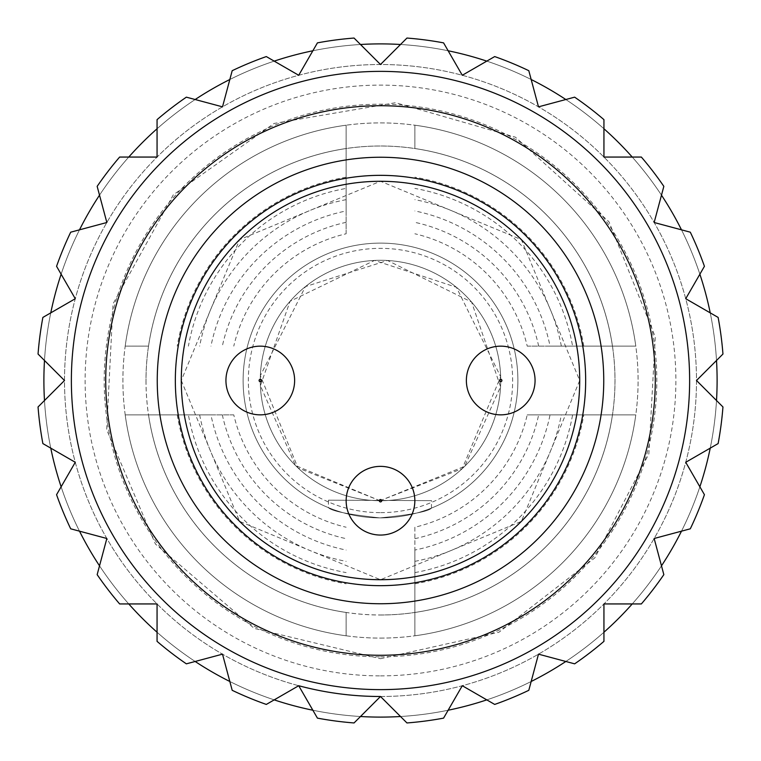 <?xml version="1.0" encoding="UTF-8"?>
<svg xmlns="http://www.w3.org/2000/svg" width="761" height="761" viewBox="0 0 761 761"><rect width="100%" height="100%" fill="white"/><g stroke="black" fill="none" stroke-linecap="round" stroke-linejoin="round"><path stroke-width="0.57" stroke-dasharray="3.81 2.85" d="M379.891 517.889A137.389 137.389 0 0 0 499.787 312.333A137.389 137.389 0 0 0 261.822 311.287A137.389 137.389 0 0 0 379.891 517.889C411.244 514.778 428.433 511.516 431.458 508.091C428.414 511.525 411.225 514.788 379.891 517.889A137.389 137.389 0 0 0 499.787 312.333A137.389 137.389 0 0 0 261.822 311.287A137.389 137.389 0 0 0 379.891 517.889C348.548 514.503 331.387 511.088 328.419 507.635C331.463 511.097 348.624 514.522 379.891 517.889M379.92 512.657A132.157 132.157 0 0 1 266.34 313.922A132.157 132.157 0 0 1 495.24 314.93A132.157 132.157 0 0 1 379.92 512.657M380.5 500.719A120.219 120.219 0 0 1 276.557 320.096A120.219 120.219 0 0 1 484.7 320.533A120.219 120.219 0 0 1 379.948 500.719A120.219 120.219 0 0 1 276.576 320.077A120.219 120.219 0 0 1 484.7 320.552A120.219 120.219 0 0 1 380.5 500.719M328.448 500.196L431.487 500.643L328.448 500.196L328.419 507.635M379.996 500.719L297.951 467.901L260.376 375.639L305.427 286.602L387.501 260.481L471.611 302.06L500.557 386.759L464.743 466.265L379.996 500.719M181.289 380.5L239.62 521.39L380.5 579.749L521.38 521.39L579.711 380.5L521.38 239.61L380.5 181.251L239.62 239.61L181.289 380.5M380.5 157.242A223.258 223.258 0 0 0 187.158 492.129A223.258 223.258 0 0 0 573.842 492.129A223.258 223.258 0 0 0 380.5 157.242M380.5 105.722A274.778 274.778 0 0 0 142.535 517.889A274.778 274.778 0 0 0 618.465 517.889A274.778 274.778 0 0 0 380.5 105.722M380.5 696.496L354.046 722.95A343.468 343.468 0 0 1 317.423 718.127L298.712 685.728L266.312 704.429A343.468 343.468 0 0 1 232.191 690.303L222.507 654.156L186.359 663.839A343.468 343.468 0 0 1 157.061 641.361L157.061 603.939L119.639 603.939A343.468 343.468 0 0 1 97.161 574.641L106.844 538.493L70.697 528.809A343.468 343.468 0 0 1 56.571 494.688L75.272 462.288L42.873 443.577A343.468 343.468 0 0 1 38.05 406.954L64.504 380.5L38.05 354.046A343.468 343.468 0 0 1 42.873 317.423L75.272 298.712L56.571 266.312A343.468 343.468 0 0 1 70.697 232.191L106.844 222.507L97.161 186.359A343.468 343.468 0 0 1 119.639 157.061L157.061 157.061L157.061 119.639A343.468 343.468 0 0 1 186.359 97.161L222.507 106.844L232.191 70.697A343.468 343.468 0 0 1 266.312 56.571L298.712 75.272L317.423 42.873A343.468 343.468 0 0 1 354.046 38.05L380.5 64.504L406.954 38.05A343.468 343.468 0 0 1 443.577 42.873L462.288 75.272L494.688 56.571A343.468 343.468 0 0 1 528.809 70.697L538.493 106.844L574.641 97.161A343.468 343.468 0 0 1 603.939 119.639L603.939 157.061L641.361 157.061A343.468 343.468 0 0 1 663.839 186.359L654.156 222.507L690.303 232.191A343.468 343.468 0 0 1 704.429 266.312L685.728 298.712L718.127 317.423A343.468 343.468 0 0 1 722.95 354.046L696.496 380.5L722.95 406.954A343.468 343.468 0 0 1 718.127 443.577L685.728 462.288L704.429 494.688A343.468 343.468 0 0 1 690.303 528.809L654.156 538.493L663.839 574.641A343.468 343.468 0 0 1 641.361 603.939L603.939 603.939L603.939 641.361A343.468 343.468 0 0 1 574.641 663.839L538.493 654.156L528.809 690.303A343.468 343.468 0 0 1 494.688 704.429L462.288 685.728L443.577 718.127A343.468 343.468 0 0 1 406.954 722.95L380.5 696.496A315.996 315.996 0 0 0 654.156 222.507A315.996 315.996 0 0 0 106.844 222.507A315.996 315.996 0 0 0 380.5 696.496A315.996 315.996 0 0 0 666.883 246.954A315.996 315.996 0 0 0 138.435 177.38A315.996 315.996 0 0 0 298.712 685.728M380.5 689.628A309.128 309.128 0 0 0 689.628 380.5M380.5 535.059A34.35 34.35 0 0 0 410.246 483.539A34.35 34.35 0 0 0 350.754 483.539A34.35 34.35 0 0 0 380.5 535.059M500.719 414.85A34.35 34.35 0 0 0 530.465 363.33A34.35 34.35 0 0 0 470.973 363.33A34.35 34.35 0 0 0 500.719 414.85M260.281 414.85A34.35 34.35 0 0 0 290.027 363.33A34.35 34.35 0 0 0 230.535 363.33A34.35 34.35 0 0 0 260.281 414.85M414.869 527.221L414.869 635.796L414.869 527.221A150.697 150.697 0 0 0 527.221 414.869L635.796 414.869L527.221 414.869M414.869 550.041L414.869 635.796A257.599 257.599 0 0 0 635.796 414.869L612.462 414.869A234.493 234.493 0 0 1 414.869 612.462L414.869 635.796A257.599 257.599 0 0 0 635.796 414.869L612.462 414.869A234.493 234.493 0 0 1 414.869 612.462A234.493 234.493 0 0 0 612.462 414.869A234.493 234.493 0 0 1 414.869 612.462L414.869 635.796A257.599 257.599 0 0 0 635.796 414.869A257.599 257.599 0 0 1 414.869 635.796L414.869 550.041A172.985 172.985 0 0 0 550.041 414.869M414.869 538.664A161.855 161.855 0 0 0 538.664 414.869M414.869 561.342A184.076 184.076 0 0 0 561.342 414.869M414.869 572.586L414.869 635.796L414.869 572.586A195.139 195.139 0 0 0 572.586 414.869M414.869 635.796A257.599 257.599 0 0 0 635.796 414.869A257.599 257.599 0 0 1 414.869 635.796A257.599 257.599 0 0 0 635.796 414.869A257.599 257.599 0 0 1 414.869 635.796L414.869 612.462L414.869 635.796A257.599 257.599 0 0 0 635.796 414.869A257.599 257.599 0 0 1 414.869 635.796M414.869 583.782A206.164 206.164 0 0 0 583.782 414.869M233.779 414.869L125.204 414.869A257.599 257.599 0 0 0 346.131 635.796L346.131 612.462A234.493 234.493 0 0 1 148.538 414.869L125.204 414.869A257.599 257.599 0 0 0 346.131 635.796L346.131 612.462A234.493 234.493 0 0 1 148.538 414.869A234.493 234.493 0 0 0 346.131 612.462A234.493 234.493 0 0 1 148.538 414.869L233.779 414.869A150.697 150.697 0 0 0 346.131 527.221M222.336 414.869A161.855 161.855 0 0 0 346.131 538.664M210.959 414.869L125.204 414.869A257.599 257.599 0 0 0 346.131 635.796A257.599 257.599 0 0 1 125.204 414.869L210.959 414.869A172.985 172.985 0 0 0 346.131 550.041M199.658 414.869A184.076 184.076 0 0 0 346.131 561.342M188.414 414.869L125.204 414.869A257.599 257.599 0 0 0 346.131 635.796A257.599 257.599 0 0 1 125.204 414.869L188.414 414.869A195.139 195.139 0 0 0 346.131 572.586M177.218 414.869A206.164 206.164 0 0 0 346.131 583.782M125.204 414.869A257.599 257.599 0 0 0 346.131 635.796A257.599 257.599 0 0 1 125.204 414.869L148.538 414.869L125.204 414.869A257.599 257.599 0 0 0 346.131 635.796A257.599 257.599 0 0 1 125.204 414.869M346.131 233.779L346.131 125.204A257.599 257.599 0 0 0 125.204 346.131L148.538 346.131A234.493 234.493 0 0 1 346.131 148.538L346.131 125.204A257.599 257.599 0 0 0 125.204 346.131L148.538 346.131A234.493 234.493 0 0 1 346.131 148.538A234.493 234.493 0 0 0 148.538 346.131A234.493 234.493 0 0 1 346.131 148.538L346.131 233.779A150.697 150.697 0 0 0 233.779 346.131M346.131 222.336A161.855 161.855 0 0 0 222.336 346.131M346.131 210.959L346.131 125.204A257.599 257.599 0 0 0 125.204 346.131A257.599 257.599 0 0 1 346.131 125.204L346.131 210.959A172.985 172.985 0 0 0 210.959 346.131M346.131 199.658A184.076 184.076 0 0 0 199.658 346.131M346.131 188.414L346.131 125.204A257.599 257.599 0 0 0 125.204 346.131A257.599 257.599 0 0 1 346.131 125.204L346.131 188.414A195.139 195.139 0 0 0 188.414 346.131M346.131 177.218A206.164 206.164 0 0 0 177.218 346.131M346.131 125.204A257.599 257.599 0 0 0 125.204 346.131A257.599 257.599 0 0 1 346.131 125.204L346.131 148.538L346.131 125.204A257.599 257.599 0 0 0 125.204 346.131A257.599 257.599 0 0 1 346.131 125.204M400.514 716.51A336.6 336.6 0 0 0 448.134 710.232A336.6 336.6 0 0 1 400.514 716.51A336.6 336.6 0 0 0 448.134 710.232M486.793 699.873A336.6 336.6 0 0 0 531.168 681.495A336.6 336.6 0 0 1 486.793 699.873A336.6 336.6 0 0 0 531.168 681.495M565.832 661.48A336.6 336.6 0 0 0 603.939 632.239A336.6 336.6 0 0 1 565.832 661.48A336.6 336.6 0 0 0 603.939 632.239M632.239 603.939A336.6 336.6 0 0 0 661.48 565.832A336.6 336.6 0 0 1 632.239 603.939A336.6 336.6 0 0 0 661.48 565.832M681.495 531.168A336.6 336.6 0 0 0 699.873 486.793A336.6 336.6 0 0 1 681.495 531.168A336.6 336.6 0 0 0 699.873 486.793M710.232 448.134A336.6 336.6 0 0 0 716.51 400.514A336.6 336.6 0 0 1 710.232 448.134A336.6 336.6 0 0 0 716.51 400.514M716.51 360.486A336.6 336.6 0 0 0 710.232 312.866A336.6 336.6 0 0 1 716.51 360.486A336.6 336.6 0 0 0 710.232 312.866M699.873 274.207A336.6 336.6 0 0 0 681.495 229.832A336.6 336.6 0 0 1 699.873 274.207A336.6 336.6 0 0 0 681.495 229.832M661.48 195.168A336.6 336.6 0 0 0 632.239 157.061A336.6 336.6 0 0 1 661.48 195.168A336.6 336.6 0 0 0 632.239 157.061M603.939 128.761A336.6 336.6 0 0 0 565.832 99.52A336.6 336.6 0 0 1 603.939 128.761A336.6 336.6 0 0 0 565.832 99.52M531.168 79.505A336.6 336.6 0 0 0 486.793 61.127A336.6 336.6 0 0 1 531.168 79.505A336.6 336.6 0 0 0 486.793 61.127M448.134 50.768A336.6 336.6 0 0 0 400.514 44.49A336.6 336.6 0 0 1 448.134 50.768A336.6 336.6 0 0 0 400.514 44.49M360.486 44.49A336.6 336.6 0 0 0 312.866 50.768A336.6 336.6 0 0 1 360.486 44.49A336.6 336.6 0 0 0 312.866 50.768M274.207 61.127A336.6 336.6 0 0 0 229.832 79.505A336.6 336.6 0 0 1 274.207 61.127A336.6 336.6 0 0 0 229.832 79.505M195.168 99.52A336.6 336.6 0 0 0 157.061 128.761A336.6 336.6 0 0 1 195.168 99.52A336.6 336.6 0 0 0 157.061 128.761M128.761 157.061A336.6 336.6 0 0 0 99.52 195.168A336.6 336.6 0 0 1 128.761 157.061A336.6 336.6 0 0 0 99.52 195.168M79.505 229.832A336.6 336.6 0 0 0 61.127 274.207A336.6 336.6 0 0 1 79.505 229.832A336.6 336.6 0 0 0 61.127 274.207M50.768 312.866A336.6 336.6 0 0 0 44.49 360.486A336.6 336.6 0 0 1 50.768 312.866A336.6 336.6 0 0 0 44.49 360.486M44.49 400.514A336.6 336.6 0 0 0 50.768 448.134A336.6 336.6 0 0 1 44.49 400.514A336.6 336.6 0 0 0 50.768 448.134M61.127 486.793A336.6 336.6 0 0 0 79.505 531.168A336.6 336.6 0 0 1 61.127 486.793A336.6 336.6 0 0 0 79.505 531.168M99.52 565.832A336.6 336.6 0 0 0 128.761 603.939A336.6 336.6 0 0 1 99.52 565.832A336.6 336.6 0 0 0 128.761 603.939M157.061 632.239A336.6 336.6 0 0 0 195.168 661.48A336.6 336.6 0 0 1 157.061 632.239A336.6 336.6 0 0 0 195.168 661.48M229.832 681.495A336.6 336.6 0 0 0 274.207 699.873A336.6 336.6 0 0 1 229.832 681.495A336.6 336.6 0 0 0 274.207 699.873M312.866 710.232A336.6 336.6 0 0 0 360.486 716.51A336.6 336.6 0 0 1 312.866 710.232A336.6 336.6 0 0 0 360.486 716.51M380.5 638.098A257.599 257.599 0 0 0 603.587 251.701A257.599 257.599 0 0 0 157.413 251.701A257.599 257.599 0 0 0 380.5 638.098A257.599 257.599 0 0 0 603.587 251.701A257.599 257.599 0 0 0 157.413 251.701A257.599 257.599 0 0 0 380.5 638.098M380.5 615.012A234.512 234.512 0 0 0 615.012 380.5A234.512 234.512 0 0 0 380.5 145.988A234.512 234.512 0 0 0 145.988 380.5A234.512 234.512 0 0 0 380.5 615.012M527.221 346.131L635.796 346.131A257.599 257.599 0 0 0 414.869 125.204L414.869 148.538A234.493 234.493 0 0 1 612.462 346.131L635.796 346.131A257.599 257.599 0 0 0 414.869 125.204L414.869 148.538A234.493 234.493 0 0 1 612.462 346.131A234.493 234.493 0 0 0 414.869 148.538A234.493 234.493 0 0 1 612.462 346.131L527.221 346.131A150.697 150.697 0 0 0 414.869 233.779M538.664 346.131A161.855 161.855 0 0 0 414.869 222.336M550.041 346.131L635.796 346.131A257.599 257.599 0 0 0 414.869 125.204A257.599 257.599 0 0 1 635.796 346.131L550.041 346.131A172.985 172.985 0 0 0 414.869 210.959M561.342 346.131A184.076 184.076 0 0 0 414.869 199.658M572.586 346.131L635.796 346.131A257.599 257.599 0 0 0 414.869 125.204A257.599 257.599 0 0 1 635.796 346.131L572.586 346.131A195.139 195.139 0 0 0 414.869 188.414M583.782 346.131A206.164 206.164 0 0 0 414.869 177.218M635.796 346.131A257.599 257.599 0 0 0 414.869 125.204A257.599 257.599 0 0 1 635.796 346.131L612.462 346.131L635.796 346.131A257.599 257.599 0 0 0 414.869 125.204A257.599 257.599 0 0 1 635.796 346.131M380.5 675.882A295.382 295.382 0 0 0 636.31 232.809A295.382 295.382 0 0 0 124.69 232.809A295.382 295.382 0 0 0 380.5 675.882M146.007 380.5A234.493 234.493 0 0 0 497.742 583.573A234.493 234.493 0 0 0 497.742 177.427A234.493 234.493 0 0 0 146.007 380.5M379.948 500.719L462.269 468.624L500.662 376.695L456.391 287.268L374.555 260.424L290.084 301.27L260.395 385.703L295.506 465.523L379.948 500.719M380.5 656.81A276.31 276.31 0 0 0 619.787 242.35A276.31 276.31 0 0 0 141.213 242.35A276.31 276.31 0 0 0 380.5 656.81M431.458 508.091L431.487 500.643M380.5 658.712L498.959 632.229L594.864 557.842L648.848 453.908L655.288 336.98L608.924 221.698L515.387 137.161L395.653 102.706L274.036 123.463L173.356 194.787L113.056 303.81L106.692 429.727L155.425 544.029L254.193 628.386L380.5 658.712"/><path stroke-width="1.14" d="M181.289 380.5A199.211 199.211 0 0 0 380.5 579.711A199.211 199.211 0 0 0 579.711 380.5A199.211 199.211 0 0 0 380.5 181.289A199.211 199.211 0 0 0 181.289 380.5M380.5 585.666A205.166 205.166 0 0 1 202.826 277.917A205.166 205.166 0 0 1 558.174 277.917A205.166 205.166 0 0 1 380.5 585.666M380.5 157.242A223.258 223.258 0 0 1 573.842 492.129A223.258 223.258 0 0 1 187.158 492.129A223.258 223.258 0 0 1 380.5 157.242M380.5 105.722A274.778 274.778 0 0 0 142.535 517.889A274.778 274.778 0 0 0 618.465 517.889A274.778 274.778 0 0 0 380.5 105.722M380.5 71.372A309.128 309.128 0 0 1 689.628 380.5A309.128 309.128 0 0 1 380.5 689.628A309.128 309.128 0 0 1 71.372 380.5A309.128 309.128 0 0 1 380.5 71.372M64.504 380.5L38.05 406.954A343.468 343.468 0 0 0 42.873 443.577L75.272 462.288L56.571 494.688A343.468 343.468 0 0 0 70.697 528.809L106.844 538.493L97.161 574.641A343.468 343.468 0 0 0 119.639 603.939L157.061 603.939L157.061 641.361A343.468 343.468 0 0 0 186.359 663.839L222.507 654.156L232.191 690.303A343.468 343.468 0 0 0 266.312 704.429L298.712 685.728L317.423 718.127A343.468 343.468 0 0 0 354.046 722.95L380.5 696.496L406.954 722.95A343.468 343.468 0 0 0 443.577 718.127L462.288 685.728L494.688 704.429A343.468 343.468 0 0 0 528.809 690.303L538.493 654.156L574.641 663.839A343.468 343.468 0 0 0 603.939 641.361L603.939 603.939L641.361 603.939A343.468 343.468 0 0 0 663.839 574.641L654.156 538.493L690.303 528.809A343.468 343.468 0 0 0 704.429 494.688L685.728 462.288L718.127 443.577A343.468 343.468 0 0 0 722.95 406.954L696.496 380.5L722.95 354.046A343.468 343.468 0 0 0 718.127 317.423L685.728 298.712L704.429 266.312A343.468 343.468 0 0 0 690.303 232.191L654.156 222.507L663.839 186.359A343.468 343.468 0 0 0 641.361 157.061L603.939 157.061L603.939 119.639A343.468 343.468 0 0 0 574.641 97.161L538.493 106.844L528.809 70.697A343.468 343.468 0 0 0 494.688 56.571L462.288 75.272L443.577 42.873A343.468 343.468 0 0 0 406.954 38.05L380.5 64.504L354.046 38.05A343.468 343.468 0 0 0 317.423 42.873L298.712 75.272L266.312 56.571A343.468 343.468 0 0 0 232.191 70.697L222.507 106.844L186.359 97.161A343.468 343.468 0 0 0 157.061 119.639L157.061 157.061L119.639 157.061A343.468 343.468 0 0 0 97.161 186.359L106.844 222.507L70.697 232.191A343.468 343.468 0 0 0 56.571 266.312L75.272 298.712L42.873 317.423A343.468 343.468 0 0 0 38.05 354.046L64.504 380.5M689.628 380.5A309.128 309.128 0 0 0 380.5 71.372A309.128 309.128 0 0 0 71.372 380.5A309.128 309.128 0 0 0 380.5 689.628M500.719 414.85A34.35 34.35 0 0 1 470.973 363.33A34.35 34.35 0 0 1 530.465 363.33A34.35 34.35 0 0 1 500.719 414.85M380.5 535.059A34.35 34.35 0 0 1 350.754 483.539A34.35 34.35 0 0 1 410.246 483.539A34.35 34.35 0 0 1 380.5 535.059M260.281 414.85A34.35 34.35 0 0 1 230.535 363.33A34.35 34.35 0 0 1 290.027 363.33A34.35 34.35 0 0 1 260.281 414.85M360.486 716.51A336.6 336.6 0 0 0 380.5 717.1A336.6 336.6 0 0 1 360.486 716.51A336.6 336.6 0 0 0 400.514 716.51A336.6 336.6 0 0 1 380.5 717.1A336.6 336.6 0 0 0 400.514 716.51M448.134 710.232A336.6 336.6 0 0 0 486.793 699.873A336.6 336.6 0 0 1 448.134 710.232A336.6 336.6 0 0 0 486.793 699.873M531.168 681.495A336.6 336.6 0 0 0 565.832 661.48A336.6 336.6 0 0 1 531.168 681.495A336.6 336.6 0 0 0 565.832 661.48M603.939 632.239A336.6 336.6 0 0 0 632.239 603.939A336.6 336.6 0 0 1 603.939 632.239A336.6 336.6 0 0 0 632.239 603.939M661.48 565.832A336.6 336.6 0 0 0 681.495 531.168A336.6 336.6 0 0 1 661.48 565.832A336.6 336.6 0 0 0 681.495 531.168M699.873 486.793A336.6 336.6 0 0 0 710.232 448.134A336.6 336.6 0 0 1 699.873 486.793A336.6 336.6 0 0 0 710.232 448.134M716.51 400.514A336.6 336.6 0 0 0 716.51 360.486A336.6 336.6 0 0 1 716.51 400.514A336.6 336.6 0 0 0 716.51 360.486M710.232 312.866A336.6 336.6 0 0 0 699.873 274.207A336.6 336.6 0 0 1 710.232 312.866A336.6 336.6 0 0 0 699.873 274.207M681.495 229.832A336.6 336.6 0 0 0 661.48 195.168A336.6 336.6 0 0 1 681.495 229.832A336.6 336.6 0 0 0 661.48 195.168M632.239 157.061A336.6 336.6 0 0 0 603.939 128.761A336.6 336.6 0 0 1 632.239 157.061A336.6 336.6 0 0 0 603.939 128.761M565.832 99.52A336.6 336.6 0 0 0 531.168 79.505A336.6 336.6 0 0 1 565.832 99.52A336.6 336.6 0 0 0 531.168 79.505M486.793 61.127A336.6 336.6 0 0 0 448.134 50.768A336.6 336.6 0 0 1 486.793 61.127A336.6 336.6 0 0 0 448.134 50.768M400.514 44.49A336.6 336.6 0 0 0 360.486 44.49A336.6 336.6 0 0 1 400.514 44.49A336.6 336.6 0 0 0 360.486 44.49M312.866 50.768A336.6 336.6 0 0 0 274.207 61.127A336.6 336.6 0 0 1 312.866 50.768A336.6 336.6 0 0 0 274.207 61.127M229.832 79.505A336.6 336.6 0 0 0 195.168 99.52A336.6 336.6 0 0 1 229.832 79.505A336.6 336.6 0 0 0 195.168 99.52M157.061 128.761A336.6 336.6 0 0 0 128.761 157.061A336.6 336.6 0 0 1 157.061 128.761A336.6 336.6 0 0 0 128.761 157.061M99.52 195.168A336.6 336.6 0 0 0 79.505 229.832A336.6 336.6 0 0 1 99.52 195.168A336.6 336.6 0 0 0 79.505 229.832M61.127 274.207A336.6 336.6 0 0 0 50.768 312.866A336.6 336.6 0 0 1 61.127 274.207A336.6 336.6 0 0 0 50.768 312.866M44.49 360.486A336.6 336.6 0 0 0 44.49 400.514A336.6 336.6 0 0 1 44.49 360.486A336.6 336.6 0 0 0 44.49 400.514M50.768 448.134A336.6 336.6 0 0 0 61.127 486.793A336.6 336.6 0 0 1 50.768 448.134A336.6 336.6 0 0 0 61.127 486.793M79.505 531.168A336.6 336.6 0 0 0 99.52 565.832A336.6 336.6 0 0 1 79.505 531.168A336.6 336.6 0 0 0 99.52 565.832M128.761 603.939A336.6 336.6 0 0 0 157.061 632.239A336.6 336.6 0 0 1 128.761 603.939A336.6 336.6 0 0 0 157.061 632.239M195.168 661.48A336.6 336.6 0 0 0 229.832 681.495A336.6 336.6 0 0 1 195.168 661.48A336.6 336.6 0 0 0 229.832 681.495M274.207 699.873A336.6 336.6 0 0 0 312.866 710.232A336.6 336.6 0 0 1 274.207 699.873A336.6 336.6 0 0 0 312.866 710.232M500.719 381.699A1.199 1.199 0 0 0 501.746 379.901A1.199 1.199 0 0 0 499.682 379.901A1.199 1.199 0 0 0 500.719 381.699M380.5 501.908A1.199 1.199 0 0 0 381.537 500.12A1.199 1.199 0 0 0 379.463 500.12A1.199 1.199 0 0 0 380.5 501.908M260.281 381.699A1.199 1.199 0 0 0 261.318 379.901A1.199 1.199 0 0 0 259.254 379.901A1.199 1.199 0 0 0 260.281 381.699M298.712 685.728A315.996 315.996 0 0 0 380.5 696.496"/></g></svg>
